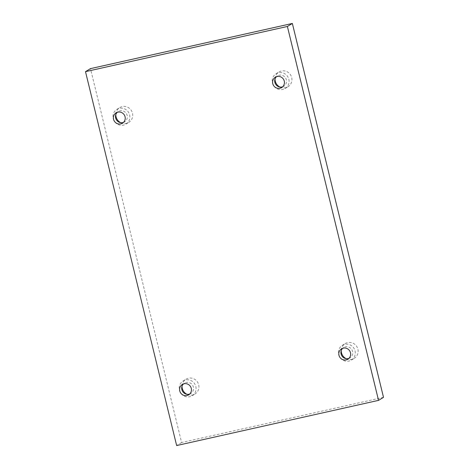 <?xml version="1.0" encoding="UTF-8"?>
<svg xmlns="http://www.w3.org/2000/svg" width="469" height="469" viewBox="0 0 469 469"><rect width="100%" height="100%" fill="white"/><g stroke="black" fill="none" stroke-linecap="round" stroke-linejoin="round"><path stroke-width="0.35" stroke-dasharray="2.35 1.76" d="M383.501 397.343L181.609 442.525L90.464 68.632M181.609 442.525L176.649 445.55M120.703 122.673A8.653 8.383 -121.4 0 0 132.475 113.158A8.653 8.383 -121.4 0 0 115.808 114.647M186.914 394.288A8.653 8.383 -121.4 0 0 198.686 384.773A8.653 8.383 -121.4 0 0 182.025 386.263M346.128 358.656A8.653 8.383 -121.4 0 0 357.9 349.147A8.653 8.383 -121.4 0 0 341.239 350.63M279.917 87.041A8.653 8.383 -121.4 0 0 291.689 77.526A8.653 8.383 -121.4 0 0 275.027 79.015M282.66 86.8A6.056 5.868 -121.4 0 0 286.078 78.903A6.056 5.868 -121.4 0 0 276.493 76.687M288.84 79.261A8.653 8.383 58.6 0 1 273.474 85.464A8.653 8.383 58.6 0 1 276.13 73.709A8.653 8.383 58.6 0 1 288.84 79.261M348.872 358.416A6.056 5.868 -121.4 0 0 352.289 350.519A6.056 5.868 -121.4 0 0 342.704 348.303M355.051 350.882A8.653 8.383 58.6 0 1 339.691 357.079A8.653 8.383 58.6 0 1 342.341 345.325A8.653 8.383 58.6 0 1 355.051 350.882M189.658 394.048A6.056 5.868 -121.4 0 0 193.076 386.151A6.056 5.868 -121.4 0 0 183.49 383.935M195.837 386.515A8.653 8.383 58.6 0 1 180.471 392.711A8.653 8.383 58.6 0 1 183.127 380.957A8.653 8.383 58.6 0 1 195.837 386.515M123.447 122.432A6.056 5.868 -121.4 0 0 126.865 114.536A6.056 5.868 -121.4 0 0 117.279 112.32M129.626 114.893A8.653 8.383 58.6 0 1 114.26 121.096A8.653 8.383 58.6 0 1 116.916 109.341A8.653 8.383 58.6 0 1 129.626 114.893M277.478 75.925L275.367 77.215M283.786 86.273L281.67 87.562M285.14 88.489L287.984 86.753M276.13 73.709L278.979 71.974M343.695 347.547L341.579 348.83M349.997 357.888L347.887 359.178M351.351 360.11L354.201 358.369M342.341 345.325L345.19 343.589M184.481 383.173L182.365 384.463M190.783 393.52L188.673 394.81M192.138 395.736L194.987 394.001M183.127 380.957L185.976 379.222M118.264 111.558L116.154 112.847M124.572 121.905L122.456 123.195M125.921 124.121L128.77 122.386M116.916 109.341L119.765 107.606"/><path stroke-width="0.7" d="M176.649 445.55L85.499 71.657L287.391 26.475L378.536 400.368L176.649 445.55M287.391 26.475L292.351 23.45L90.464 68.632L85.499 71.657M117.877 112.15A6.056 5.868 -121.4 0 0 114.295 121.072A6.056 5.868 -121.4 0 0 124.754 115.82A6.056 5.868 -121.4 0 0 117.877 112.15M184.088 383.771A6.056 5.868 -121.4 0 0 180.506 392.694A6.056 5.868 -121.4 0 0 190.965 387.441A6.056 5.868 -121.4 0 0 184.088 383.771M343.302 348.139A6.056 5.868 -121.4 0 0 339.72 357.061A6.056 5.868 -121.4 0 0 350.179 351.809A6.056 5.868 -121.4 0 0 343.302 348.139M277.091 76.517A6.056 5.868 -121.4 0 0 273.509 85.44A6.056 5.868 -121.4 0 0 283.968 80.193A6.056 5.868 -121.4 0 0 277.091 76.517M292.351 23.45L383.501 397.343L378.536 400.368M115.808 114.647A8.653 8.383 -121.4 0 0 120.703 122.673M182.025 386.263A8.653 8.383 -121.4 0 0 186.914 394.288M341.239 350.63A8.653 8.383 -121.4 0 0 346.128 358.656M275.027 79.015A8.653 8.383 -121.4 0 0 279.917 87.041M276.493 76.687A6.056 5.868 -121.4 0 0 282.66 86.8M342.704 348.303A6.056 5.868 -121.4 0 0 348.872 358.416M183.49 383.935A6.056 5.868 -121.4 0 0 189.658 394.048M117.279 112.32A6.056 5.868 -121.4 0 0 123.447 122.432"/></g></svg>
